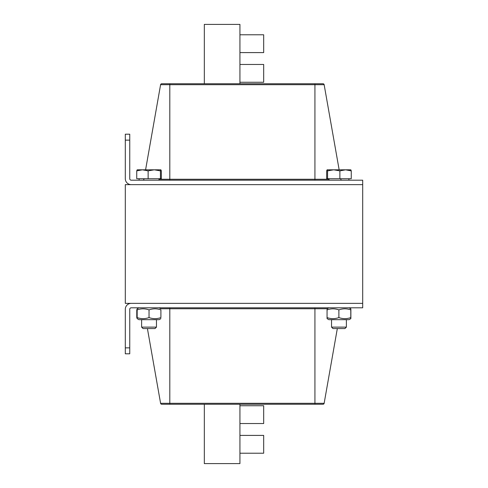 <?xml version="1.0" encoding="UTF-8"?>
<svg xmlns="http://www.w3.org/2000/svg" width="488" height="488" viewBox="0 0 488 488"><rect width="100%" height="100%" fill="white"/><g stroke="black" fill="none" stroke-linecap="round" stroke-linejoin="round"><path stroke-width="0.73" d="M160.881 169.812L160.424 170.873L154.275 169.812L160.881 169.812L161.339 170.873L161.339 178.712L136.738 178.712L136.738 170.873L142.435 169.812L154.275 169.812L148.126 170.873L142.435 169.812L137.232 169.812M339.361 328.576L344.925 328.576L346.382 327.119L331.541 327.119L332.999 328.576L339.361 328.576M333.731 169.812L327.576 170.873L327.119 169.812L345.571 169.812L339.88 170.873L333.731 169.812M327.119 169.812L326.661 170.873L326.661 178.712L327.576 178.712L327.576 170.873M350.805 169.812L351.262 170.873L345.571 169.812L350.86 169.824M339.88 170.873L339.88 178.712L351.262 178.712L351.262 170.873M339.88 178.712L327.576 178.712M148.639 328.576L155.001 328.576L156.459 327.119L141.618 327.119L143.076 328.576L148.639 328.576M136.738 170.873L137.195 169.812M160.424 178.712L160.424 170.873M148.126 178.712L148.126 170.873M160.906 318.646L159.125 319.67L138.946 319.67L137.165 318.646L136.774 317.584L137.165 317.719M137.165 309.892C137.165 308.465 137.165 308.465 137.165 309.892C137.165 308.465 137.165 308.465 137.165 309.892L137.165 317.584C141.124 319.012 145.082 319.012 149.035 317.584C152.994 319.012 156.953 319.012 160.906 317.584C160.906 319.012 160.906 319.012 160.906 317.584C160.906 319.012 160.906 319.012 160.906 317.584L160.906 309.892C156.953 308.465 152.994 308.465 149.035 309.892C145.082 308.465 141.124 308.465 137.165 309.892M160.906 309.892C160.906 308.465 160.906 308.465 160.906 309.892C160.906 308.465 160.906 308.465 160.906 309.892M137.165 317.584C137.165 319.012 137.165 319.012 137.165 317.584C137.165 319.012 137.165 319.012 137.165 317.584M149.035 309.892L149.035 317.584M137.165 309.758L136.774 309.892L137.146 308.843L138.946 307.8M136.774 309.892L136.774 317.584M350.835 318.646L349.054 319.67L328.875 319.67L327.094 318.646M327.131 317.584C327.106 319.012 327.082 319.012 327.058 317.584C330.998 319.012 334.945 319.012 338.885 317.584C342.857 319.012 346.828 319.012 350.793 317.584L350.793 309.892C350.817 308.465 350.848 308.465 350.872 309.892C350.848 308.465 350.817 308.465 350.793 309.892C346.828 308.465 342.857 308.465 338.885 309.892C334.945 308.465 330.998 308.465 327.058 309.892C327.082 308.465 327.106 308.465 327.131 309.892M350.793 317.584C350.817 319.012 350.848 319.012 350.872 317.584C350.848 319.012 350.817 319.012 350.793 317.584M338.885 309.892L338.885 317.584M350.872 309.892L350.872 317.584M327.058 309.892L327.058 317.584M125.3 140.135L125.3 134.2L129.747 134.2L129.747 140.135L125.3 140.135L125.3 178.712A5.935 5.935 0 0 0 131.235 184.647L362.7 184.647L362.7 180.2L131.235 180.2A1.482 1.482 0 0 1 129.747 178.712L129.747 140.135M161.711 83.753L169.806 83.753L169.806 84.686L324.142 84.686A1.129 1.129 0 0 0 323.032 83.753L161.711 83.753A1.129 1.129 0 0 0 160.595 84.686L145.589 169.812M324.142 84.686L339.154 169.812L324.142 84.686A1.129 1.129 0 0 0 323.032 83.753M340.819 179.261A1.129 1.129 0 0 0 341.935 180.2M143.917 179.261A1.129 1.129 0 0 1 142.807 180.2M239.937 34.788L263.679 34.788L263.679 52.594L239.937 52.594M239.937 64.465L263.679 64.465L263.679 82.265L239.937 82.265M239.937 83.753L239.937 24.4L204.326 24.4L204.326 83.753M125.3 353.8L125.3 309.288A5.935 5.935 0 0 1 131.235 303.353L362.7 303.353L362.7 307.8L131.235 307.8A1.482 1.482 0 0 0 129.747 309.288L129.747 353.8L125.3 353.8M314.931 307.8L314.931 403.314L169.806 403.314L169.806 404.247L161.711 404.247L314.931 404.247L314.931 403.314L324.142 403.314A1.129 1.129 0 0 1 323.032 404.247A1.129 1.129 0 0 0 324.142 403.314L337.324 328.576M161.711 404.247A1.129 1.129 0 0 1 160.595 403.314L147.419 328.576M314.931 404.247L323.032 404.247M239.937 435.406L263.679 435.406L263.679 453.212L239.937 453.212M239.937 405.735L263.679 405.735L263.679 423.535L239.937 423.535M204.326 404.247L204.326 463.6L239.937 463.6L239.937 404.247M362.7 184.647L125.3 184.647L125.3 303.353L362.7 303.353L362.7 184.647M329.022 179.261L314.931 179.261L314.931 83.753M160.595 84.686L169.806 84.686L169.806 180.2M314.931 180.2L314.931 179.261L158.978 179.261M129.747 347.865L125.3 347.865M169.806 307.8L169.806 403.314L160.595 403.314M160.747 308.739L327.253 308.739M331.541 319.67L331.541 327.119M346.382 319.67L346.382 327.119M329.022 178.712L329.022 180.2M348.902 178.712L348.902 180.2M141.618 319.67L141.618 327.119M156.459 319.67L156.459 327.119M139.098 178.712L139.098 180.2M158.978 178.712L158.978 180.2M159.125 307.8L160.906 308.831M328.875 307.8L327.094 308.831M349.054 307.8L350.835 308.831"/></g></svg>
